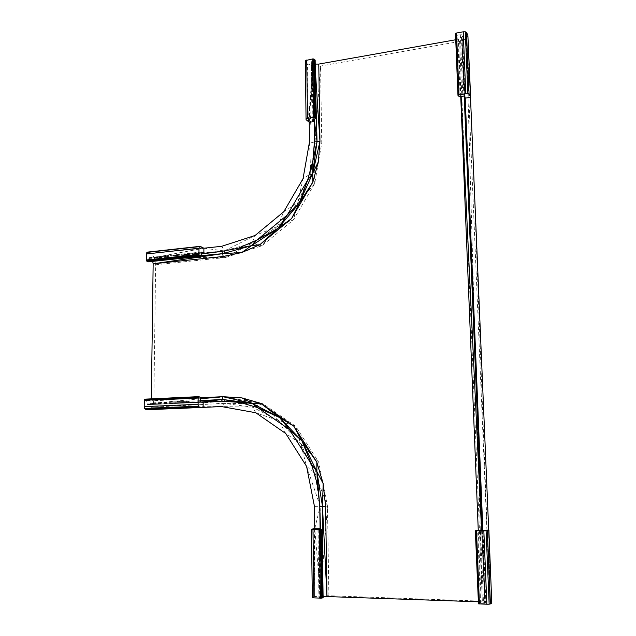 <?xml version="1.0" encoding="UTF-8"?>
<svg xmlns="http://www.w3.org/2000/svg" width="636" height="636" viewBox="0 0 636 636"><rect width="100%" height="100%" fill="white"/><g stroke="black" fill="none" stroke-linecap="round" stroke-linejoin="round"><path stroke-width="0.48" stroke-dasharray="3.18 2.39" d="M317.944 529.049L318.906 597.307L319.685 597.395L318.708 529.072M321.291 529.096L322.293 597.49L323.112 597.697M319.685 597.395L322.293 597.49M489.036 537.897L489.911 601.879L470.688 97.3L466.371 38.86L459.605 41.459L482.319 601.163L489.911 601.879L466.371 38.86L482.319 601.163L328.884 595.725L327.476 506.145L314.852 472.842L300.518 443.395L278.958 420.825L252.587 407.159L255.815 412.748L278.958 420.825L285.787 433.561L300.518 443.395L306.592 466.387L314.852 472.842L318.716 462.213L300.518 443.395L295.732 426.303L278.958 420.825L262.771 403.661L224.142 403.375L152.282 407.167L221.511 406.571L252.587 407.159L224.142 403.375L221.511 406.571M467.873 35.163L466.371 38.86M488.973 536.371L489.911 601.879L488.718 530.329M491.779 603.039L489.911 601.879M459.605 41.459L320.552 66.041L312.864 66.08L307.53 63.807L305.304 61.43M315.162 60.126L311.33 61.97L312.244 62.964L315.218 64.101M455.742 39.75L461.815 37.961L462.547 36.117L461.362 34.67L456.648 35.155L455.503 33.819M312.284 597.458L314.677 596.663L314.756 528.683L320.472 595.845L320.202 506.232L327.476 506.145L318.716 462.213L295.732 426.303L262.771 403.661L225.176 397.063L224.142 403.375L153.864 400.33L155.637 264.767L154.278 257.508L224.341 250.894L225.335 257.516L252.023 243.19L261.952 245.798L277.431 226.535L255.108 235.463L252.023 243.19L277.431 226.535L293.53 219.802L297.775 202.534L283.799 211.716L277.431 226.535L314.701 183.55L321.76 143.028L320.552 66.041L314.923 143.187L309.501 141.828L310.75 173.7L303.038 178.7L297.775 202.534L310.75 173.7L314.923 143.187L312.864 66.08L308.301 121.659L307.53 63.807M308.722 122.001L312.864 66.08L309.501 141.828M309.239 122.311L312.864 66.08M321.76 143.028L314.923 143.187L314.701 183.55L310.75 173.7M203.441 247.873L150.788 253.303L203.894 248.231L154.278 257.508L225.335 257.516L261.952 245.798L293.53 219.802L314.701 183.55M203.894 248.231L224.341 250.894L252.023 243.19M155.637 264.767L225.335 257.516M202.971 247.611L150.788 253.303L154.278 257.508M221.789 246.283L224.341 250.894L255.108 235.463M147.767 252.079L150.788 253.303M225.176 397.063L153.864 400.33L152.282 407.167L148.609 409.663M151.336 398.851L150.517 403.415L148.681 404.655L146.932 404.067L146.614 399.726L144.984 399.146M152.704 261.38L152.473 260.164L150.724 258.065L149.468 257.572L148.132 261.857M203.13 407.334L152.282 407.167L201.994 407.43M262.771 403.661L252.587 407.159M314.756 528.683L320.202 506.232L314.852 472.842M314.216 528.739L314.677 596.663L320.472 595.845L327.476 506.145M320.472 595.845L328.884 595.725M314.677 596.663L313.771 528.794M314.454 506.431L320.202 506.232L306.592 466.387M202.176 407.422L152.282 407.167M200.419 400.664L150.517 403.415L200.952 402.063M200.992 402.103L148.681 404.655L202.113 402.278M319.407 529.08L322.754 596.441L318.898 529.08M322.667 567.686L322.754 596.441L319.852 596.846L318.89 529.08M323.088 596.433L320.52 529.088M320.099 529.088L322.754 596.441M200.427 398.78L150.517 403.415M151.32 399.988L200.348 397.731M148.681 404.655L202.2 402.294M313.047 119.425L312.244 62.964L314.12 119.258M314.232 119.234L314.907 64.109L315.313 70.246M315.575 88.364L314.907 64.109M312.244 62.964L313.5 119.353M201.119 255.656L152.473 260.164L201.191 253.995M201.199 253.112L152.473 260.164L201.238 252.738M150.724 258.065L201.254 252.659M152.473 260.164L201.199 253.653M201.008 256.149L148.586 261.682M201.183 255.354L148.784 260.911M148.816 258.518L201.199 252.913M200.419 400.752L146.757 403.152M146.789 400.64L200.435 398.184M201.374 252.126L149.015 257.747M201.787 251.951L149.468 257.572M199.839 396.808L146.161 399.297M146.614 399.726L200.261 397.246M146.932 404.067L200.586 401.682M314.43 60.841L315.281 119.075M312.88 119.449L312.053 61.263M482.303 530.44L485.292 603.198L485.864 602.825L482.994 530.209M485.864 602.825L484.958 602.244L482.859 530.281M478.169 601.775L484.958 602.244L482.016 530.464M464.208 96.227L461.815 37.961L465.067 97.324L462.547 36.117M465.035 97.276L461.815 37.961L464.312 96.275M465.194 97.737L461.815 37.961M481.158 601.887L478.272 530.488M460.734 96.402L458.429 39.273L461.116 96.346M460.337 34.678L462.841 96.076M460.146 96.497L457.674 35.155M456.044 34.829L458.5 96.219M475.879 530.551L478.789 603.349L478.248 603.691M459.113 96.505L456.648 35.155M480.554 530.504L483.519 603.326L479.433 603.238L476.515 530.496M479.433 603.238L478.789 603.349M480.562 603.222L477.628 530.48M463.883 96.076L461.362 34.67M485.292 603.198L484.648 603.31L481.667 530.496M484.648 603.31L483.519 603.326M464.479 96.354L461.967 34.996M311.33 61.97L312.149 120.069M317.913 528.993L318.906 597.307M319.852 596.846L318.875 597.18M312.173 119.703L311.346 61.557M315.997 118.813L315.138 60.539M322.062 529.128L323.072 597.57M147.385 404.488L201.008 402.119M481.579 530.496L484.958 602.244"/><path stroke-width="0.95" d="M321.22 529.319L322.229 597.999L323.112 597.697L322.094 529.184L320.496 529.375L321.498 598.11L320.425 598.126L319.439 529.383L311.441 529.263L312.34 597.721L311.394 529.152L314.756 528.683L314.454 506.431L306.592 466.387L285.787 433.561L255.815 412.748L221.511 406.571L201.994 407.43M320.425 598.126L313.882 597.88L312.976 529.327M320.496 529.375L319.439 529.383M318.898 529.08L322.094 529.184M482.859 530.281L465.194 97.737L463.883 96.076L459.113 96.505L457.96 95.336L455.503 33.819L456.537 33.016L459.009 94.637L467.873 93.564L469.074 94.144L470.624 96.887L467.873 35.163L489.036 537.897M470.457 96.489L467.873 35.163L466.49 32.46L465.298 31.8L463.231 31.808L465.783 93.579M470.624 96.887L470.688 97.3L465.083 98.167L465.035 97.276M464.312 96.275L482.859 530.146L488.933 530.193L488.973 536.371M488.885 530.265L491.779 603.039L490.428 603.93L489.148 604.168L486.095 530.829L488.718 530.329M201.238 252.738L202.948 252.476L201.374 252.126L201.183 255.354L200.594 256.324L148.132 261.857L146.542 260.895L146.455 253.963L198.989 248.239L199.346 246.657L200.181 246.323L203.894 248.231L221.789 246.283L255.108 235.463L283.799 211.716L303.038 178.7L309.501 141.828L309.239 122.311L306.059 119.608L305.336 60.603L312.689 58.933L314.335 59.22L315.162 60.126L316.02 118.455L312.149 120.069L314.2 121.548L314.232 119.234M315.218 64.101L318.771 64.085L455.742 39.75M456.537 33.016L463.231 31.808M146.455 253.963L146.86 252.42L147.767 252.079L200.181 246.323M202.113 402.278L200.586 401.682L200.261 397.246L198.758 396.641L144.984 399.146L144.308 400.314L144.221 406.627L144.579 408.463L145.493 409.306L148.609 409.663L202.653 407.43M151.336 398.851L153.157 263.805L152.704 261.38M320.52 529.088L319.765 506.431L316.903 471.586L316.808 462.165L323.175 483.654L325.592 506.328L326.976 596.377L322.484 506.351L319.765 506.431L317.483 484.719L316.903 471.586L311.409 464.121L301.957 440.947L289.372 429.507L279.506 417.494L257.699 407.62L252.079 403.327L239.828 402.397L222.528 399.448L200.992 402.103M317.483 484.719L311.409 464.121L289.372 429.507L257.699 407.62L239.828 402.397L221.519 401.189L222.528 399.448L200.419 400.664M325.592 506.328L322.484 506.351L316.903 471.586L301.957 440.947L279.506 417.494L252.079 403.327L222.528 399.448L222.902 396.697L200.427 398.78M221.519 401.189L202.693 402.254M200.952 402.063L203.154 402L203.13 407.334M318.89 529.08L319.407 529.08M316.903 471.586L323.175 483.654L322.484 506.351L322.667 567.686M478.169 601.775L323.088 596.433M319.765 506.431L320.099 529.088M314.756 528.683L319.391 528.778M252.079 403.327L222.902 396.697L241.998 397.913L260.641 403.319L252.079 403.327L241.998 397.913M279.506 417.494L260.641 403.319L293.737 426.072L279.506 417.494M301.957 440.947L293.737 426.072L316.808 462.165L301.957 440.947M200.348 397.731L222.902 396.697M314.12 119.258L317.046 141.542L312.705 173.318L318.326 161.886L312.864 182.135L299.19 203.345L312.705 173.318L312.864 182.135L291.598 218.569L278.004 228.34L299.19 203.345L291.598 218.569L259.878 244.701L241.752 252.548L223.117 256.499L153.157 263.805L222.751 253.653L221.781 251.387L251.546 245.655L278.004 228.34L259.878 244.701L251.546 245.655L241.752 252.548L222.751 253.653L251.546 245.655L256.976 240.026L278.004 228.34L287.321 214.96L299.19 203.345L307.665 180.075L312.705 173.318L312.904 160.685L317.046 141.542L315.575 88.364M239.629 247.571L256.976 240.026L287.321 214.96L307.665 180.075L312.904 160.685L314.486 141.097L319.964 141.423L318.326 161.886M315.313 70.246L319.964 141.423L318.771 64.085M313.5 119.353L313.548 121.253M313.071 120.919L313.047 119.425M314.486 141.097L314.2 121.548L309.239 122.311M201.191 253.995L221.781 251.387L251.546 245.655M223.117 256.499L222.751 253.653L201.119 255.656M201.254 252.659L203.425 252.794L201.199 253.112M201.199 253.653L203.87 253.295L203.425 252.794M221.781 251.387L203.87 253.295L203.894 248.231M312.705 173.318L319.964 141.423M199.346 246.657L146.86 252.42M146.367 259.965L198.957 254.368L198.989 248.239M198.758 396.641L198.146 397.842L144.308 400.314M198.146 397.842L198.106 404.289L144.221 406.627M200.594 256.324L199.124 255.314L146.542 260.895M199.124 255.314L198.957 254.368M199.537 255.855L146.988 261.42M198.106 404.289L198.456 406.166L199.299 407.04L202.176 407.422M145.493 409.306L199.299 407.04M144.579 408.463L198.456 406.166M144.515 399.448L198.329 396.951M306.735 60.007L307.514 118.368L313.524 117.421L312.689 58.933M482.883 530.273L475.338 530.694L476.499 530.79L479.433 603.93L486.866 604.2L483.837 530.861L486.095 530.829M482.016 530.464L464.208 96.227M478.272 530.488L460.734 96.402M469.074 94.144L466.49 32.46M467.873 93.564L465.298 31.8M487.359 530.718L490.428 603.93M489.148 604.168L486.866 604.2M476.499 530.79L483.837 530.861M457.96 95.336L455.678 33.35M458.143 94.931L459.009 94.637M475.338 530.694L478.471 603.834L475.553 530.758M478.471 603.834L479.433 603.93M314.335 59.22L315.194 117.668L316.02 118.455M313.524 117.421L314.518 117.421L313.667 58.933M314.518 117.421L315.194 117.668M322.229 597.999L321.498 598.11M306.059 119.608L305.336 60.603M306.091 118.884L307.514 118.368M313.882 597.88L312.34 597.721M461.116 96.346L481.579 530.496"/></g></svg>
